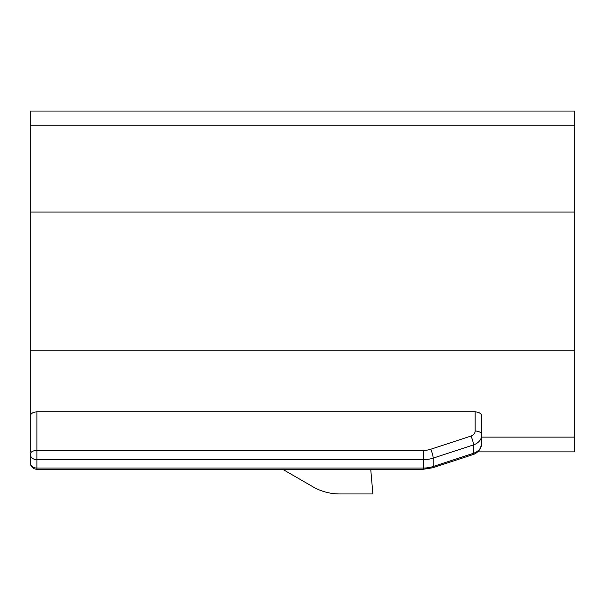 <?xml version="1.0" encoding="UTF-8"?>
<svg xmlns="http://www.w3.org/2000/svg" width="605" height="605" viewBox="0 0 605 605"><rect width="100%" height="100%" fill="white"/><g stroke="black" fill="none" stroke-linecap="round" stroke-linejoin="round"><path stroke-width="0.91" d="M36.89 411.839L36.89 450.43L423.303 450.43A19.92 16.32 0 0 0 430.7 449.265L470.97 436.069A6.64 5.437 0 0 0 475.144 431.017L475.144 411.839L36.89 411.839C32.851 412.141 30.636 413.586 30.25 416.172L30.25 451.874M481.784 443.208L480.226 448.91C476.354 454.325 472.369 454.68 473.042 454.567A6.64 1.414 -108.1 0 0 473.435 453.304A13.28 10.882 0 0 0 481.784 443.208L481.784 416.172C481.398 413.586 479.183 412.141 475.144 411.839M574.75 111.048L574.75 212.068L30.25 212.068L30.25 111.048L574.75 111.048M477.776 451.874L574.75 451.874L574.75 212.068M282.58 469.261L313.012 486.836C321.247 491.525 330.103 493.899 339.579 493.952L372.884 493.952L370.729 469.261M430.7 449.265A6.64 1.414 71.9 0 1 433.165 458.121A26.559 21.757 180 0 1 423.303 459.679L423.303 469.261L36.89 469.261L36.89 468.058A6.64 5.437 0 0 1 30.25 462.621L30.25 454.242A6.64 5.437 0 0 0 36.89 459.679L36.89 450.43A6.64 3.812 180 0 0 30.25 454.242M30.25 437.09L30.25 212.068M470.97 436.069A6.64 1.414 71.9 0 1 473.435 444.925L433.165 458.121L433.165 466.5A26.559 21.757 180 0 1 423.303 468.058L36.89 468.058L36.89 459.679L423.303 459.679L423.303 450.43M423.303 469.261L432.764 467.763A6.64 1.414 -108.1 0 0 433.165 466.5L473.435 453.304L473.435 444.925A13.28 10.882 0 0 0 481.784 434.829A6.64 3.812 0 0 0 475.144 431.017M30.25 125.84L574.75 125.84M30.25 350.855L574.75 350.855M481.784 437.09L574.75 437.09M473.042 454.567L432.764 467.763M476.596 452.797L474.713 453.894M30.25 462.621A6.64 6.64 0 0 0 36.89 469.261"/></g></svg>
